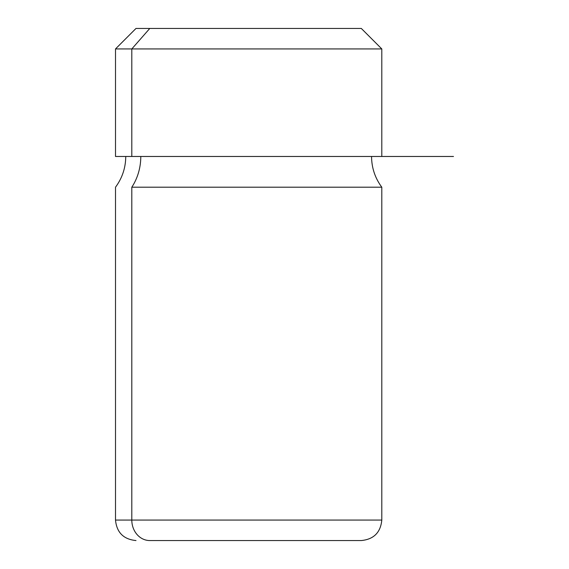 <?xml version="1.0" encoding="UTF-8"?>
<svg xmlns="http://www.w3.org/2000/svg" width="569" height="569" viewBox="0 0 569 569"><rect width="100%" height="100%" fill="white"/><g stroke="black" fill="none" stroke-linecap="round" stroke-linejoin="round"><path stroke-width="0.85" d="M131.809 156.475L381.799 156.475L381.799 48.934L131.809 48.934L149.782 28.45L361.315 28.45L381.799 48.934L115.507 48.934L131.809 48.934L131.809 156.475L131.809 48.934L149.782 28.45L135.991 28.45L115.507 48.934L115.507 156.475L371.557 156.475C371.649 167.827 375.063 178.069 381.799 187.201L131.809 187.201A51.21 44.944 90 0 0 140.792 156.475A51.21 44.944 -90 0 1 131.809 187.201L381.799 187.201L381.799 520.066L131.809 520.066L131.809 187.201L131.809 520.066L115.507 520.066L381.799 520.066C380.583 532.506 373.755 539.334 361.315 540.55L149.782 540.55A20.484 17.973 -90 0 1 131.809 520.066A20.484 17.973 90 0 0 149.782 540.55L347.524 540.55M347.524 28.45L149.782 28.45M340.831 156.475L453.493 156.475M125.749 156.475C125.657 167.827 122.243 178.069 115.507 187.201L115.507 520.066C116.723 532.506 123.551 539.334 135.991 540.55"/></g></svg>
